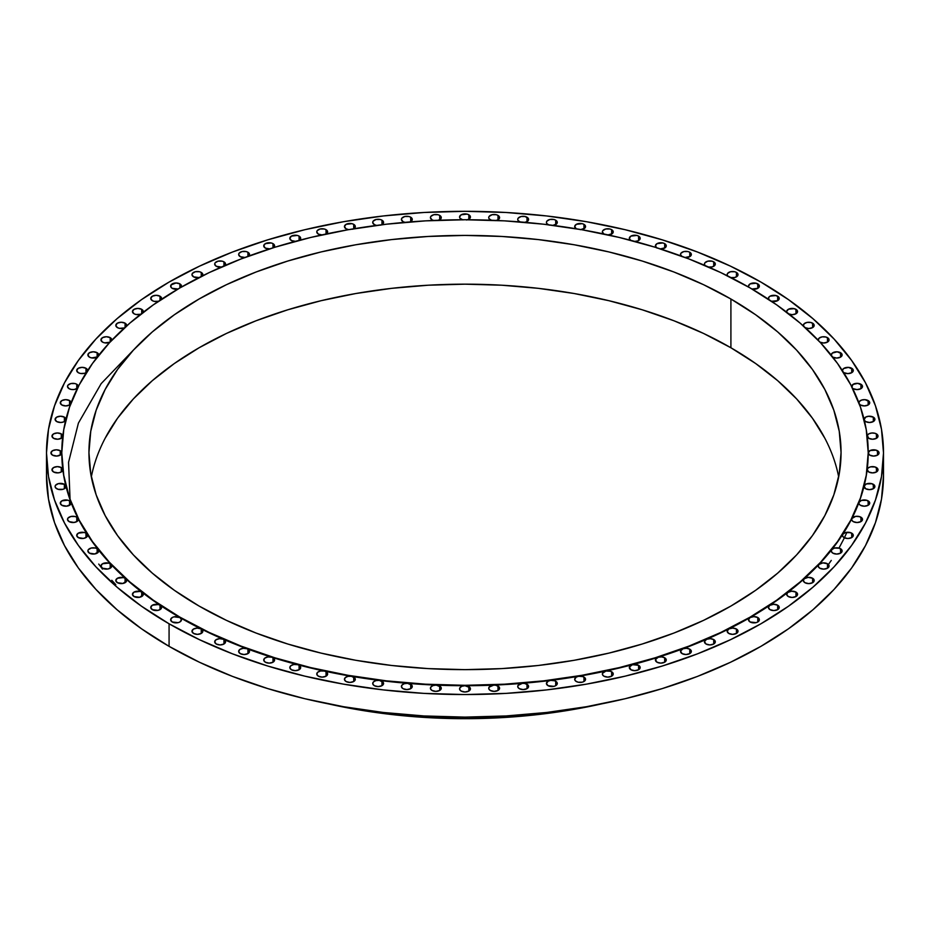 <?xml version="1.0" encoding="UTF-8"?>
<svg xmlns="http://www.w3.org/2000/svg" width="930" height="930" viewBox="0 0 930 930"><rect width="100%" height="100%" fill="white"/><g stroke="black" fill="none" stroke-linecap="round" stroke-linejoin="round"><path stroke-width="1.4" d="M161.297 299.483L161.157 297.182L160.018 296.217L160.018 300.262L160.018 296.217L156.182 295.298L152.334 296.217L150.753 298.437A5.429 3.139 180 0 1 154.101 295.542A5.429 3.139 180 0 1 160.018 296.217A5.429 3.139 180 0 1 161.611 298.437A5.429 3.139 180 0 1 161.367 299.367M152.334 300.657A5.429 3.139 180 0 1 150.753 298.437L152.334 300.657L154.194 301.355L158.53 301.262A5.429 3.139 180 0 1 152.334 300.657M143.081 312.434L142.813 310.248L141.709 309.33L141.709 313.422L141.709 309.33L137.873 308.411L134.036 309.33L132.444 311.55A5.429 3.139 180 0 1 135.803 308.655A5.429 3.139 180 0 1 141.709 309.33A5.429 3.139 180 0 1 143.301 311.55A5.429 3.139 180 0 1 143.139 312.317M134.036 313.77A5.429 3.139 180 0 1 132.444 311.55L134.036 313.77L135.978 314.491L140.651 314.247A5.429 3.139 180 0 1 134.036 313.77M126.527 326.105L125.073 323.163L125.073 327.337L125.073 323.163L121.237 322.245L117.401 323.163L115.808 325.384A5.429 3.139 180 0 1 119.156 322.489A5.429 3.139 180 0 1 125.073 323.163A5.429 3.139 180 0 1 126.666 325.384A5.429 3.139 180 0 1 126.561 326M117.401 327.604A5.429 3.139 180 0 1 115.808 325.384L117.401 327.604L119.435 328.337L124.434 327.918A5.429 3.139 180 0 1 117.401 327.604M111.693 340.426L110.193 337.648L110.193 341.949L110.193 337.648L106.357 336.73L102.521 337.648L100.928 339.869A5.429 3.139 180 0 1 104.276 336.974A5.429 3.139 180 0 1 110.193 337.648A5.429 3.139 180 0 1 111.786 339.869A5.429 3.139 180 0 1 111.728 340.334M102.521 342.089A5.429 3.139 180 0 1 100.928 339.869L102.521 342.089L104.637 342.845L109.938 342.217A5.429 3.139 180 0 1 102.521 342.089M98.685 355.318L97.139 352.714L97.139 357.143L97.139 352.714L93.302 351.796L89.454 352.714L87.873 354.923A5.429 3.139 180 0 1 91.221 352.028A5.429 3.139 180 0 1 97.139 352.714A5.429 3.139 180 0 1 98.731 354.923A5.429 3.139 180 0 1 98.696 355.248M97.255 357.074A5.429 3.139 180 0 1 89.454 357.143L89.454 357.143A5.429 3.139 180 0 1 87.873 354.923L89.454 357.143L91.675 357.922L97.557 356.876M87.548 370.71L85.978 368.268L85.978 372.698L85.978 368.268L82.131 367.35L78.294 368.268L76.702 370.489A5.429 3.139 180 0 1 80.061 367.594A5.429 3.139 180 0 1 85.978 368.268A5.429 3.139 180 0 1 87.559 370.489A5.429 3.139 180 0 1 87.559 370.663M86.444 372.395A5.429 3.139 180 0 1 78.294 372.698L78.294 372.698A5.429 3.139 180 0 1 76.702 370.489L78.294 372.698L80.608 373.488L84.56 373.29L86.595 372.279M76.76 384.253L76.76 388.682L76.76 384.253L75.005 383.567L70.843 383.567L67.902 385.264L67.495 386.462A5.429 3.139 180 0 1 70.843 383.567A5.429 3.139 180 0 1 76.76 384.253A5.429 3.139 180 0 1 78.353 386.462A5.429 3.139 180 0 1 78.353 386.52L76.76 384.253M69.087 388.682A5.429 3.139 180 0 1 67.495 386.462L69.087 388.682L71.482 389.484L74.261 389.507L77.562 388.089A5.429 3.139 180 0 1 69.087 388.682M70.61 404.132A5.429 3.139 180 0 1 61.868 405.003A5.429 3.139 180 0 1 60.276 402.783L61.868 405.003L65.809 405.922L69.68 404.922L71.133 402.667L69.552 400.563L69.552 405.003L69.552 400.563L65.705 399.644L61.868 400.563L60.276 402.783A5.429 3.139 180 0 1 63.635 399.888A5.429 3.139 180 0 1 69.552 400.563A5.429 3.139 180 0 1 71.133 402.725M65.658 420.372A5.429 3.139 180 0 1 56.695 421.569L56.695 421.569A5.429 3.139 180 0 1 55.102 419.36L56.695 421.569L60.776 422.487L63.589 421.953L65.902 419.802L64.368 417.14L64.368 421.569L64.368 417.14L60.531 416.222L56.695 417.14L55.102 419.36A5.429 3.139 180 0 1 58.451 416.466A5.429 3.139 180 0 1 64.368 417.14A5.429 3.139 180 0 1 65.949 419.209M62.729 436.74A5.429 3.139 180 0 1 58.974 439.1A5.429 3.139 180 0 1 53.568 438.321A5.429 3.139 180 0 1 51.987 436.1L53.568 438.321L57.8 439.227L61.752 437.984L62.822 436.321L61.252 433.88L61.252 438.321L61.252 433.88L57.416 432.973L53.568 433.88L51.987 436.1A5.429 3.139 180 0 1 55.335 433.206A5.429 3.139 180 0 1 61.252 433.88A5.429 3.139 180 0 1 62.833 435.903M61.799 452.736A403.202 232.791 0 0 0 61.799 452.933L60.206 450.713L60.206 455.154L60.206 450.713L56.37 449.795L52.533 450.713L50.941 452.933A5.429 3.139 180 0 1 54.289 450.039A5.429 3.139 180 0 1 60.206 450.713A5.429 3.139 180 0 1 61.799 452.933A403.202 232.791 0 0 0 62.822 469.534A403.202 232.791 0 0 0 65.902 486.065A403.202 232.791 0 0 0 71.017 502.409A403.202 232.791 0 0 0 78.132 518.51A403.202 232.791 0 0 0 87.222 534.285A403.202 232.791 0 0 0 98.231 549.63A403.202 232.791 0 0 0 111.123 564.498A403.202 232.791 0 0 0 125.806 578.786A403.202 232.791 0 0 0 142.22 592.433A403.202 232.791 0 0 0 160.286 605.372A403.202 232.791 0 0 0 179.897 617.532A403.202 232.791 0 0 0 200.961 628.854A5.429 3.139 180 0 1 201.24 629.017L201.24 633.446L202.833 631.226L201.24 629.017A5.429 3.139 0 0 0 200.961 628.854A403.202 232.791 0 0 0 223.374 639.282A5.429 3.139 180 0 1 223.956 639.584L223.956 644.013L225.548 641.793L223.956 639.584A5.429 3.139 0 0 0 223.374 639.282A403.202 232.791 0 0 0 247.008 648.768A5.429 3.139 180 0 1 247.915 649.187L247.915 653.616L249.507 651.395L247.915 649.187A5.429 3.139 0 0 0 247.008 648.768A403.202 232.791 0 0 0 271.769 657.243A5.429 3.139 180 0 1 273.002 657.777L273.002 662.207L274.594 659.998L273.002 657.777A5.429 3.139 0 0 0 271.769 657.243A403.202 232.791 0 0 0 297.507 664.683A5.429 3.139 180 0 1 299.088 665.322L299.088 669.751L300.681 667.531L299.088 665.322A5.429 3.139 0 0 0 297.507 664.683A403.202 232.791 0 0 0 324.093 671.042A5.429 3.139 180 0 1 326.035 671.762L326.035 676.191L327.627 673.983L326.035 671.762A5.429 3.139 0 0 0 324.093 671.042A403.202 232.791 0 0 0 351.401 676.284A5.429 3.139 180 0 1 353.714 677.075L353.714 681.516L355.307 679.295L354.888 678.098L351.401 676.284A403.202 232.791 0 0 0 379.289 680.4A5.429 3.139 180 0 1 381.974 681.248L381.974 685.677L383.16 684.666L383.16 682.26L379.289 680.4A403.202 232.791 0 0 0 407.619 683.352A5.429 3.139 180 0 1 410.688 684.236L410.688 688.665L411.862 687.654L411.862 685.247L407.619 683.352A403.202 232.791 0 0 0 436.24 685.119A5.429 3.139 180 0 1 439.692 686.038L439.692 690.467L440.867 689.456L440.867 687.049L436.24 685.119A403.202 232.791 0 0 0 465 685.724A5.429 3.139 180 0 1 468.836 686.631L468.836 691.071L470.429 688.851L470.01 687.654L465 685.724A403.202 232.791 0 0 0 493.76 685.119A5.429 3.139 180 0 1 497.992 686.038L497.992 690.467L499.584 688.246L499.166 687.049L496.05 685.317L493.76 685.119A403.202 232.791 0 0 0 522.381 683.352A5.429 3.139 180 0 1 526.996 684.236L526.996 688.665L528.17 687.654L528.17 685.247L524.869 683.48L522.381 683.352A403.202 232.791 0 0 0 550.711 680.4A5.429 3.139 180 0 1 555.698 681.248L555.698 685.677L557.291 683.457L556.872 682.26L554.629 680.76L550.711 680.4A403.202 232.791 0 0 0 578.6 676.284A5.429 3.139 180 0 1 583.959 677.075L583.959 681.516L585.144 680.493L585.144 678.098L582.808 676.575L578.6 676.284A403.202 232.791 0 0 0 605.907 671.042A5.429 3.139 180 0 1 611.638 671.762L611.638 676.191L613.23 673.983L612.812 672.774L610.406 671.228L605.907 671.042A403.202 232.791 0 0 0 632.493 664.683A5.429 3.139 180 0 1 638.585 665.322L638.585 669.751L640.177 667.531L638.585 665.322L632.493 664.683A403.202 232.791 0 0 0 658.231 657.243A5.429 3.139 180 0 1 664.671 657.777L664.671 662.207L666.264 659.998L664.671 657.777L661.614 656.894L658.231 657.243A403.202 232.791 0 0 0 682.992 648.768A5.429 3.139 180 0 1 689.758 649.187L689.758 653.616L691.35 651.395L689.758 649.187L686.503 648.28L682.992 648.768A403.202 232.791 0 0 0 706.626 639.282A5.429 3.139 180 0 1 713.717 639.584L713.717 644.013L715.31 641.793L713.717 639.584L710.264 638.666L706.626 639.282A403.202 232.791 0 0 0 729.039 628.854A5.429 3.139 180 0 1 736.432 629.017L736.432 633.446L738.025 631.226L736.432 629.017L732.794 628.099L729.039 628.854A403.202 232.791 0 0 0 750.103 617.532A5.429 3.139 180 0 1 757.787 617.532L757.787 621.972L759.368 619.752L757.787 617.532L753.939 616.613L750.103 617.532A403.202 232.791 0 0 0 769.715 605.372A5.429 3.139 180 0 1 777.666 605.209L777.666 609.638L779.247 607.43L777.666 605.209L773.632 604.291L769.715 605.372A403.202 232.791 0 0 0 787.78 592.433A5.429 3.139 180 0 1 795.964 592.096L795.964 596.525L797.556 594.317L795.964 592.096L791.732 591.189L787.78 592.433A403.202 232.791 0 0 0 804.194 578.786A5.429 3.139 180 0 1 812.599 578.262L812.599 582.692L814.192 580.483L812.599 578.262L808.182 577.367L804.194 578.786A403.202 232.791 0 0 0 818.877 564.498A5.429 3.139 180 0 1 827.479 563.778L827.479 568.218L829.072 565.998L827.479 563.778L822.876 562.894L818.877 564.498A403.202 232.791 0 0 0 831.769 549.63A5.429 3.139 180 0 1 840.546 548.723L840.546 553.152L842.127 550.932L839.511 548.258L834.489 548.072L831.769 549.63A403.202 232.791 0 0 0 842.778 534.285A5.429 3.139 180 0 1 851.706 533.157L851.706 537.598L853.298 535.378L850.636 532.681L845.44 532.576L842.778 534.285A403.202 232.791 0 0 0 851.868 518.51A5.429 3.139 180 0 1 860.913 517.185L860.913 521.614L862.505 519.393L859.808 516.685L855.74 516.359L851.868 518.51A403.202 232.791 0 0 0 858.983 502.409A5.429 3.139 180 0 1 862.761 500.073A5.429 3.139 180 0 1 868.132 500.863L868.132 505.292L869.724 503.084L866.981 500.352L861.436 500.41L858.983 502.409A403.202 232.791 0 0 0 864.098 486.065A5.429 3.139 180 0 1 867.76 483.53A5.429 3.139 180 0 1 873.305 484.286L873.305 488.727L874.898 486.506L872.119 483.774L866.411 483.914L864.098 486.065A403.202 232.791 0 0 0 867.179 469.534A5.429 3.139 180 0 1 870.689 466.825A5.429 3.139 180 0 1 876.432 467.546L876.432 471.975L878.013 469.766L875.188 467.011L870.689 466.825L868.248 467.883L867.179 469.534A403.202 232.791 0 0 0 868.202 452.933A5.429 3.139 180 0 1 871.55 450.039A5.429 3.139 180 0 1 877.467 450.713L877.467 455.154L879.059 452.933L876.188 450.167L870.189 450.504L868.202 452.933A403.202 232.791 0 0 0 868.202 452.736M181.071 287.312L181.49 286.115L179.897 283.894L176.061 282.976L171.039 284.917L171.039 287.312L172.213 288.323A5.429 3.139 180 0 1 170.632 286.115A5.429 3.139 180 0 1 173.98 283.22A5.429 3.139 180 0 1 179.897 283.894L179.897 287.928L209.215 272.583L240.998 258.97L274.931 247.229L310.701 237.464L347.959 229.768L386.334 224.211L425.475 220.863L465 219.747L504.525 220.863L543.666 224.211L582.041 229.768L619.299 237.464L655.069 247.229L689.002 258.97L720.785 272.583L750.103 287.928A403.202 232.791 180 0 1 868.202 452.526A403.202 232.791 180 0 1 619.299 667.601A403.202 232.791 180 0 1 179.897 617.136L153.322 600.21L129.747 581.855L109.403 562.266L92.489 541.609L79.166 520.102L69.541 497.945L63.74 475.346L61.799 452.933A5.429 3.139 180 0 1 58.451 455.828A5.429 3.139 180 0 1 52.533 455.154A5.429 3.139 180 0 1 50.941 452.933L52.533 455.154L56.904 456.049L60.88 454.677L61.799 452.933A403.202 232.791 0 0 0 62.822 469.534L61.252 467.546L61.252 471.975L61.252 467.546L57.416 466.627L53.568 467.546L51.987 469.766A5.429 3.139 180 0 1 55.335 466.872A5.429 3.139 180 0 1 61.252 467.546A5.429 3.139 180 0 1 62.822 469.534A403.202 232.791 0 0 0 65.902 486.065L64.368 484.286L64.368 488.727L65.902 486.065A403.202 232.791 0 0 0 71.017 502.409L70.959 503.886M53.568 471.975A5.429 3.139 180 0 1 51.987 469.766L53.568 471.975L58.09 472.87L61.043 472.091L62.822 469.534A5.429 3.139 180 0 1 62.845 469.766A5.429 3.139 180 0 1 59.485 472.661A5.429 3.139 180 0 1 53.568 471.975L53.568 471.975M56.695 488.727A5.429 3.139 180 0 1 55.102 486.506A5.429 3.139 180 0 1 58.451 483.612A5.429 3.139 180 0 1 64.368 484.286L58.451 483.612L55.509 485.309L55.102 486.506L55.509 487.704L58.055 489.296L62.961 489.308L64.333 488.738L64.368 484.286A5.429 3.139 180 0 1 65.902 486.065A5.429 3.139 180 0 1 65.96 486.506A5.429 3.139 180 0 1 62.612 489.401A5.429 3.139 180 0 1 56.695 488.727M70.471 501.584L69.552 500.863L69.552 505.292L69.552 500.863L67.785 500.189L61.868 500.863L60.276 503.084A5.429 3.139 180 0 1 63.635 500.189A5.429 3.139 180 0 1 69.552 500.863A5.429 3.139 180 0 1 71.017 502.409A403.202 232.791 0 0 0 78.132 518.51L76.76 517.185L76.76 521.614L76.76 517.185L75.005 516.499L70.843 516.499L67.902 518.196L67.495 519.393A5.429 3.139 180 0 1 70.843 516.499A5.429 3.139 180 0 1 76.76 517.185A5.429 3.139 180 0 1 78.132 518.51A403.202 232.791 0 0 0 87.222 534.285A5.429 3.139 0 0 0 85.978 533.157L85.978 537.598L85.978 533.157L84.212 532.483L78.294 533.157L76.702 535.378A5.429 3.139 180 0 1 80.061 532.483A5.429 3.139 180 0 1 85.978 533.157A5.429 3.139 180 0 1 87.222 534.285A403.202 232.791 0 0 0 98.231 549.63A5.429 3.139 0 0 0 97.139 548.723L97.139 553.152L97.139 548.723L95.372 548.037L91.221 548.037L88.28 549.735L87.873 550.932A5.429 3.139 180 0 1 91.221 548.037A5.429 3.139 180 0 1 97.139 548.723A5.429 3.139 180 0 1 98.231 549.63A403.202 232.791 0 0 0 111.123 564.498A5.429 3.139 0 0 0 110.193 563.778L110.193 568.218L110.193 563.778L108.426 563.103L102.521 563.778L100.928 565.998A5.429 3.139 180 0 1 104.276 563.103A5.429 3.139 180 0 1 110.193 563.778A5.429 3.139 180 0 1 111.123 564.498A403.202 232.791 0 0 0 125.806 578.786A5.429 3.139 0 0 0 125.073 578.262L125.073 582.692L125.073 578.262L123.318 577.588L117.401 578.262L115.808 580.483A5.429 3.139 180 0 1 119.156 577.588A5.429 3.139 180 0 1 125.073 578.262A5.429 3.139 180 0 1 125.806 578.786A403.202 232.791 0 0 0 142.22 592.433A5.429 3.139 0 0 0 141.709 592.096L141.709 596.525L141.709 592.096L139.953 591.422L134.036 592.096L132.444 594.317A5.429 3.139 180 0 1 135.803 591.422A5.429 3.139 180 0 1 141.709 592.096A5.429 3.139 180 0 1 142.22 592.433A403.202 232.791 0 0 0 160.286 605.372A5.429 3.139 0 0 0 160.018 605.209L160.018 609.638L160.018 605.209L158.251 604.535L152.334 605.209L150.753 607.43A5.429 3.139 180 0 1 154.101 604.535A5.429 3.139 180 0 1 160.018 605.209A5.429 3.139 180 0 1 160.286 605.372A403.202 232.791 0 0 0 179.897 617.532L173.98 616.857L172.213 617.532L170.632 619.752A5.429 3.139 180 0 1 173.98 616.857A5.429 3.139 180 0 1 179.897 617.532A403.202 232.791 0 0 0 200.961 628.854L197.114 628.099L193.428 629.099L191.975 631.284L193.568 633.446A5.429 3.139 180 0 1 191.975 631.226A5.429 3.139 180 0 1 195.149 628.378A5.429 3.139 180 0 1 200.961 628.854A403.202 232.791 0 0 0 223.374 639.282L219.538 638.678L216.016 639.747L214.691 641.909L216.283 644.013A5.429 3.139 180 0 1 214.691 641.793A5.429 3.139 180 0 1 217.69 638.991A5.429 3.139 180 0 1 223.374 639.282A403.202 232.791 0 0 0 247.008 648.768L243.207 648.303L239.847 649.431L238.661 651.57L240.242 653.616A5.429 3.139 180 0 1 238.65 651.395A5.429 3.139 180 0 1 241.475 648.652A5.429 3.139 180 0 1 247.008 648.768A403.202 232.791 0 0 0 271.769 657.243L268.014 656.929L264.818 658.115L263.748 660.219L265.329 662.207A5.429 3.139 180 0 1 263.736 659.998A5.429 3.139 180 0 1 271.769 657.243A403.202 232.791 0 0 0 297.507 664.683L293.81 664.508L290.788 665.74L289.846 667.81L291.416 669.751A5.429 3.139 180 0 1 289.823 667.531A5.429 3.139 180 0 1 297.507 664.683A403.202 232.791 0 0 0 324.093 671.042L320.49 671.007L317.63 672.285L316.805 674.308L318.362 676.191A5.429 3.139 180 0 1 316.77 673.983A5.429 3.139 180 0 1 324.093 671.042A403.202 232.791 0 0 0 351.401 676.284L347.89 676.377L345.204 677.691L344.484 679.691L346.041 681.516A5.429 3.139 180 0 1 344.449 679.295A5.429 3.139 180 0 1 351.401 676.284A403.202 232.791 0 0 0 379.289 680.4L375.883 680.609L373.372 681.957L372.767 683.91L374.302 685.677A5.429 3.139 180 0 1 372.709 683.457A5.429 3.139 180 0 1 379.289 680.4A403.202 232.791 0 0 0 407.619 683.352L404.329 683.678L401.993 685.05L401.493 686.956L403.004 688.665A5.429 3.139 180 0 1 401.423 686.456A5.429 3.139 180 0 1 407.619 683.352A403.202 232.791 0 0 0 436.24 685.119L433.078 685.561L430.916 686.944L430.509 688.805L432.008 690.467A5.429 3.139 180 0 1 430.416 688.246A5.429 3.139 180 0 1 436.24 685.119A403.202 232.791 0 0 0 465 685.724L461.989 686.247L459.99 687.654L459.676 689.467L461.164 691.071A5.429 3.139 180 0 1 459.571 688.851A5.429 3.139 180 0 1 465 685.724A403.202 232.791 0 0 0 493.76 685.119L489.064 687.154L488.843 688.921L490.308 690.467A5.429 3.139 180 0 1 488.727 688.246A5.429 3.139 180 0 1 493.76 685.119A403.202 232.791 0 0 0 522.381 683.352L517.998 685.457L517.871 687.177L519.312 688.665A5.429 3.139 180 0 1 517.731 686.456A5.429 3.139 180 0 1 522.381 683.352A403.202 232.791 0 0 0 550.711 680.4L548.165 681.167L546.433 683.411A5.429 3.139 180 0 1 550.711 680.4A403.202 232.791 0 0 0 578.6 676.284L576.216 677.121L574.694 679.319A5.429 3.139 180 0 1 578.6 676.284A403.202 232.791 0 0 0 605.907 671.042L602.5 673.308L602.594 674.866L603.965 676.191A5.429 3.139 180 0 1 602.373 673.983A5.429 3.139 180 0 1 605.907 671.042A403.202 232.791 0 0 0 632.493 664.683L629.412 666.973L630.912 669.751A5.429 3.139 180 0 1 629.319 667.531A5.429 3.139 180 0 1 632.493 664.683A403.202 232.791 0 0 0 658.231 657.243L655.464 659.544L656.999 662.207A5.429 3.139 180 0 1 655.406 659.998A5.429 3.139 180 0 1 658.231 657.243A403.202 232.791 0 0 0 682.992 648.768L680.528 651.07L682.085 653.616A5.429 3.139 180 0 1 680.493 651.395A5.429 3.139 180 0 1 682.992 648.768A403.202 232.791 0 0 0 706.626 639.282L704.463 641.572L706.044 644.013A5.429 3.139 180 0 1 704.452 641.793A5.429 3.139 180 0 1 706.626 639.282A403.202 232.791 0 0 0 729.039 628.854L727.167 631.121L728.76 633.446A5.429 3.139 180 0 1 727.167 631.226A5.429 3.139 180 0 1 729.039 628.854A403.202 232.791 0 0 0 750.103 617.532L748.511 619.752A5.429 3.139 180 0 1 750.103 617.532A403.202 232.791 0 0 0 769.715 605.372L768.401 607.534L769.982 609.638A5.429 3.139 180 0 1 768.389 607.43A5.429 3.139 180 0 1 769.715 605.372A403.202 232.791 0 0 0 787.78 592.433L786.71 594.537L788.291 596.525A5.429 3.139 180 0 1 786.699 594.317A5.429 3.139 180 0 1 787.78 592.433A403.202 232.791 0 0 0 804.194 578.786L803.369 580.82L804.927 582.692A5.429 3.139 180 0 1 803.334 580.483A5.429 3.139 180 0 1 804.194 578.786A403.202 232.791 0 0 0 818.877 564.498L818.272 566.44L819.807 568.218A5.429 3.139 180 0 1 818.214 565.998A5.429 3.139 180 0 1 818.877 564.498A403.202 232.791 0 0 0 831.769 549.63L831.362 551.49L832.862 553.152A5.429 3.139 180 0 1 831.269 550.932A5.429 3.139 180 0 1 831.769 549.63A403.202 232.791 0 0 0 842.778 534.285L842.557 536.04L844.022 537.598A5.429 3.139 180 0 1 842.441 535.378A5.429 3.139 180 0 1 842.778 534.285A403.202 232.791 0 0 0 851.868 518.51L851.822 520.172L853.24 521.614A5.429 3.139 180 0 1 851.648 519.393A5.429 3.139 180 0 1 851.868 518.51A403.202 232.791 0 0 0 858.983 502.409L859.088 503.967L860.448 505.292A5.429 3.139 180 0 1 858.867 503.084A5.429 3.139 180 0 1 858.983 502.409A403.202 232.791 0 0 0 864.098 486.065L865.632 488.727A5.429 3.139 180 0 1 864.04 486.506A5.429 3.139 180 0 1 864.098 486.065A403.202 232.791 0 0 0 867.179 469.534L868.748 471.975A5.429 3.139 180 0 1 867.155 469.766A5.429 3.139 180 0 1 867.179 469.534A403.202 232.791 0 0 0 868.202 452.933L869.794 455.154A5.429 3.139 180 0 1 868.202 452.933L866.26 475.346L860.459 497.945L850.834 520.102L837.512 541.609L820.597 562.266L800.253 581.855L776.678 600.21L750.103 617.136L720.785 632.47L689.002 646.083L655.069 657.824L619.299 667.601L582.041 675.296L543.666 680.841L504.525 684.189L465 685.317L425.475 684.189L386.334 680.841L347.959 675.296L310.701 667.601L274.931 657.824L240.998 646.083L209.215 632.47L179.897 617.136A403.202 232.791 180 0 1 61.799 452.526L63.74 429.707L69.541 407.119L79.166 384.95L92.489 363.444L109.403 342.798L129.747 323.198L153.322 304.854L179.897 287.928L179.897 283.894A5.429 3.139 180 0 1 181.49 286.115A5.429 3.139 180 0 1 181.141 287.207M61.868 505.292A5.429 3.139 180 0 1 60.276 503.084L61.868 505.292L66.669 506.164L70.645 504.386L71.017 502.409A5.429 3.139 180 0 1 71.133 503.084A5.429 3.139 180 0 1 67.785 505.978A5.429 3.139 180 0 1 61.868 505.292M69.087 521.614A5.429 3.139 180 0 1 67.495 519.393L69.087 521.614L74.028 522.462L77.062 521.428L78.132 518.51A5.429 3.139 180 0 1 78.353 519.393A5.429 3.139 180 0 1 75.005 522.3A5.429 3.139 180 0 1 69.087 521.614M78.294 537.598A5.429 3.139 180 0 1 76.702 535.378L78.294 537.598L83.386 538.424L86.42 537.296L87.559 535.32L87.222 534.285A5.429 3.139 180 0 1 87.559 535.378A5.429 3.139 180 0 1 84.212 538.272A5.429 3.139 180 0 1 78.294 537.598M89.454 553.152A5.429 3.139 180 0 1 87.873 550.932L89.454 553.152L94.686 553.966L98.534 551.769L98.231 549.63A5.429 3.139 180 0 1 98.731 550.932A5.429 3.139 180 0 1 95.372 553.838A5.429 3.139 180 0 1 89.454 553.152M102.521 568.218A5.429 3.139 180 0 1 100.928 565.998L102.521 568.218L107.88 569.009L110.926 567.695L111.728 565.556L111.123 564.498A5.429 3.139 180 0 1 111.786 565.998A5.429 3.139 180 0 1 108.426 568.893A5.429 3.139 180 0 1 102.521 568.218L102.521 568.218M117.401 582.692A5.429 3.139 180 0 1 115.808 580.483L117.401 582.692L122.911 583.459L126.596 580.983L125.806 578.786A5.429 3.139 180 0 1 126.666 580.483A5.429 3.139 180 0 1 123.318 583.377A5.429 3.139 180 0 1 117.401 582.692M134.036 596.525A5.429 3.139 180 0 1 132.444 594.317L134.036 596.525L139.686 597.269L143.278 594.654L142.22 592.433A5.429 3.139 180 0 1 143.301 594.317A5.429 3.139 180 0 1 139.953 597.211A5.429 3.139 180 0 1 134.036 596.525L134.036 596.525M152.334 609.638A5.429 3.139 180 0 1 150.753 607.43L152.334 609.638L158.123 610.359L161.099 608.755L161.599 607.592L160.286 605.372A5.429 3.139 180 0 1 161.611 607.43A5.429 3.139 180 0 1 158.251 610.324A5.429 3.139 180 0 1 152.334 609.638L152.334 609.638M172.213 621.972A5.429 3.139 180 0 1 170.632 619.752L172.213 621.972L178.13 622.647L179.897 621.972L181.49 619.752L179.897 617.532A5.429 3.139 180 0 1 181.49 619.752A5.429 3.139 180 0 1 178.13 622.647A5.429 3.139 180 0 1 172.213 621.972L172.213 621.972M193.568 633.446L197.404 634.365L201.24 633.446L201.24 629.017A5.429 3.139 180 0 1 202.833 631.226A5.429 3.139 180 0 1 199.485 634.121A5.429 3.139 180 0 1 193.568 633.446L193.568 633.446M216.283 644.013L220.119 644.932L223.956 644.013L223.956 639.584A5.429 3.139 180 0 1 225.548 641.793A5.429 3.139 180 0 1 222.2 644.688A5.429 3.139 180 0 1 216.283 644.013L216.283 644.013M265.329 662.207L269.165 663.125L273.002 662.207L273.002 657.777A5.429 3.139 180 0 1 274.594 659.998A5.429 3.139 180 0 1 271.246 662.892A5.429 3.139 180 0 1 265.329 662.207L265.329 662.207M432.008 690.467L435.845 691.385L439.692 690.467L439.692 686.038A5.429 3.139 180 0 1 441.273 688.246A5.429 3.139 180 0 1 437.925 691.141A5.429 3.139 180 0 1 432.008 690.467L432.008 690.467M519.312 688.665L523.16 689.583L526.996 688.665L526.996 684.236A5.429 3.139 180 0 1 528.577 686.456A5.429 3.139 180 0 1 525.229 689.351A5.429 3.139 180 0 1 519.312 688.665L519.312 688.665M548.026 685.677A5.429 3.139 180 0 1 546.433 683.457L548.026 685.677L553.943 686.352L555.698 685.677L555.698 681.248A5.429 3.139 180 0 1 557.291 683.457A5.429 3.139 180 0 1 553.943 686.352A5.429 3.139 180 0 1 548.026 685.677M576.286 681.516A5.429 3.139 180 0 1 574.694 679.295L575.426 680.876L578.042 682.19L582.203 682.19L583.959 681.516L583.959 677.075A5.429 3.139 180 0 1 585.551 679.295A5.429 3.139 180 0 1 582.203 682.19A5.429 3.139 180 0 1 576.286 681.516M603.965 676.191L607.802 677.11L611.638 676.191L611.638 671.762A5.429 3.139 180 0 1 613.23 673.983A5.429 3.139 180 0 1 609.882 676.877A5.429 3.139 180 0 1 603.965 676.191L603.965 676.191M630.912 669.751L634.748 670.669L638.585 669.751L638.585 665.322A5.429 3.139 180 0 1 640.177 667.531A5.429 3.139 180 0 1 636.829 670.425A5.429 3.139 180 0 1 630.912 669.751L630.912 669.751M750.103 621.972A5.429 3.139 180 0 1 748.511 619.752L750.103 621.972L756.02 622.647L757.787 621.972L757.787 617.532A5.429 3.139 180 0 1 759.368 619.752A5.429 3.139 180 0 1 756.02 622.647A5.429 3.139 180 0 1 750.103 621.972L750.103 621.972M832.862 553.152L836.698 554.071L840.546 553.152L840.546 548.723A5.429 3.139 180 0 1 842.127 550.932A5.429 3.139 180 0 1 838.779 553.838A5.429 3.139 180 0 1 832.862 553.152L832.862 553.152M853.24 521.614L857.076 522.532L860.913 521.614L860.913 517.185A5.429 3.139 180 0 1 862.505 519.393A5.429 3.139 180 0 1 859.157 522.3A5.429 3.139 180 0 1 853.24 521.614L853.24 521.614M865.632 488.727L869.469 489.645L873.305 488.727L873.305 484.286A5.429 3.139 180 0 1 874.898 486.506A5.429 3.139 180 0 1 871.55 489.401A5.429 3.139 180 0 1 865.632 488.727L865.632 488.727M867.167 435.903A5.429 3.139 180 0 1 870.678 433.171A5.429 3.139 180 0 1 876.432 433.88L876.432 438.321L877.606 437.298L877.606 434.903L875.107 433.322L871.91 432.996L868.957 433.775L867.306 435.38L868.748 438.321A5.429 3.139 180 0 1 867.272 436.74M868.748 438.321L872.584 439.239L876.432 438.321L876.432 433.88A5.429 3.139 180 0 1 878.013 436.1A5.429 3.139 180 0 1 874.665 438.995A5.429 3.139 180 0 1 868.748 438.321L868.748 438.321M864.051 419.209A5.429 3.139 180 0 1 867.516 416.431A5.429 3.139 180 0 1 873.305 417.14L873.305 421.569L874.898 419.36L873.305 417.14L868.655 416.256L865.667 417.117L864.098 419.802L865.632 421.569A5.429 3.139 180 0 1 864.342 420.372M858.867 402.725A5.429 3.139 180 0 1 862.261 399.877A5.429 3.139 180 0 1 868.132 400.563L868.132 405.003L869.724 402.783L869.306 401.586L865.063 399.679L861.692 400.028L859.355 401.481L858.983 403.446L860.448 405.003A5.429 3.139 180 0 1 859.39 404.132M851.648 386.52A5.429 3.139 180 0 1 851.648 386.462A5.429 3.139 180 0 1 854.996 383.567A5.429 3.139 180 0 1 860.913 384.253L860.913 388.682L862.098 387.671L862.098 385.264L857.751 383.358L852.938 384.439L851.868 387.345M852.403 388.066L853.24 388.682A5.429 3.139 180 0 1 852.45 388.112M842.441 370.663A5.429 3.139 180 0 1 842.441 370.489A5.429 3.139 180 0 1 845.788 367.594A5.429 3.139 180 0 1 851.706 368.268L851.706 372.698L853.298 370.489L852.88 369.291L848.451 367.373L843.58 368.559L842.441 370.547L842.778 371.582M844.022 372.698A5.429 3.139 180 0 1 843.557 372.395A5.429 3.139 0 0 0 844.022 372.698L847.869 373.616L851.706 372.698L851.706 368.268A5.429 3.139 180 0 1 853.298 370.489A5.429 3.139 180 0 1 849.939 373.383A5.429 3.139 180 0 1 844.022 372.698M831.304 355.248A5.429 3.139 180 0 1 831.269 354.923A5.429 3.139 180 0 1 834.629 352.028A5.429 3.139 180 0 1 840.546 352.714L840.546 357.143L841.72 356.132L841.72 353.726L837.186 351.807L832.269 353.121L831.292 355.179L831.769 356.225M832.862 357.143A5.429 3.139 180 0 1 832.745 357.074A5.429 3.139 0 0 0 832.862 357.143L836.698 358.062L840.546 357.143L840.546 352.714A5.429 3.139 180 0 1 842.127 354.923A5.429 3.139 180 0 1 838.779 357.818A5.429 3.139 180 0 1 832.862 357.143M819.807 342.089L823.643 343.007L827.479 342.089L827.479 337.648L827.479 342.089L828.665 341.066L828.665 338.671L825.898 337.02L822.12 336.858L819.074 338.171L818.272 340.31A5.429 3.139 180 0 1 818.214 339.869A5.429 3.139 180 0 1 821.574 336.974A5.429 3.139 180 0 1 827.479 337.648A5.429 3.139 180 0 1 829.072 339.869A5.429 3.139 180 0 1 825.875 342.728A5.429 3.139 180 0 1 820.062 342.217M804.927 327.604L808.763 328.523L812.599 327.604L812.599 323.163L812.599 327.604L814.192 325.384L813.773 324.186L810.972 322.524L807.089 322.396L804.066 323.814L803.45 326.023A5.429 3.139 180 0 1 803.334 325.384A5.429 3.139 180 0 1 806.682 322.489A5.429 3.139 180 0 1 812.599 323.163A5.429 3.139 180 0 1 814.192 325.384A5.429 3.139 180 0 1 811.227 328.174A5.429 3.139 180 0 1 805.566 327.918M786.861 312.317A5.429 3.139 180 0 1 786.699 311.55A5.429 3.139 180 0 1 790.047 308.655A5.429 3.139 180 0 1 795.964 309.33L795.964 313.77L797.556 311.55L797.138 310.353L794.29 308.679L788.57 309.178L786.722 311.213L786.885 312.375M202.298 275.989L202.461 273.49L201.24 272.42L201.24 276.454L201.24 272.42L199.485 271.734L195.323 271.734L192.394 273.432L191.975 274.641A5.429 3.139 180 0 1 195.323 271.734A5.429 3.139 180 0 1 201.24 272.42A5.429 3.139 180 0 1 202.833 274.641A5.429 3.139 180 0 1 202.38 275.896M198.869 277.651A5.429 3.139 180 0 1 193.568 276.849A5.429 3.139 180 0 1 191.975 274.641L193.568 276.849L199.206 277.593M224.886 265.573L225.2 262.969L223.956 261.853L223.956 265.922L223.956 261.853L222.2 261.167L218.039 261.167L215.097 262.865L214.691 264.074A5.429 3.139 180 0 1 218.039 261.167A5.429 3.139 180 0 1 223.956 261.853A5.429 3.139 180 0 1 225.548 264.074A5.429 3.139 180 0 1 224.955 265.492M221.131 267.143A5.429 3.139 180 0 1 216.283 266.282A5.429 3.139 180 0 1 214.691 264.074L216.283 266.282L221.642 267.073M248.694 256.11L249.194 253.425L247.915 252.251L247.915 256.366L247.915 252.251L246.159 251.565L241.998 251.565L239.068 253.262L238.65 254.46A5.429 3.139 180 0 1 241.998 251.565A5.429 3.139 180 0 1 247.915 252.251A5.429 3.139 180 0 1 249.507 254.46A5.429 3.139 180 0 1 248.752 256.052M244.648 257.575A5.429 3.139 180 0 1 240.242 256.68A5.429 3.139 180 0 1 238.65 254.46L240.242 256.68L245.322 257.517M273.629 247.659L274.315 244.881L273.002 243.648L273.002 247.833L273.002 243.648L271.246 242.974L265.329 243.648L263.736 245.869A5.429 3.139 180 0 1 267.084 242.974A5.429 3.139 180 0 1 273.002 243.648A5.429 3.139 180 0 1 274.594 245.869A5.429 3.139 180 0 1 273.664 247.624M269.293 249.007A5.429 3.139 180 0 1 265.329 248.089A5.429 3.139 180 0 1 263.736 245.869L265.329 248.089L270.13 248.949M299.541 240.254L300.588 238.894L300.425 237.394L299.088 236.115L299.088 240.37L299.088 236.115L297.321 235.441L291.416 236.115L289.823 238.336A5.429 3.139 180 0 1 293.171 235.441A5.429 3.139 180 0 1 299.088 236.115A5.429 3.139 180 0 1 300.681 238.336A5.429 3.139 180 0 1 299.553 240.242M294.938 241.463A5.429 3.139 180 0 1 291.416 240.544L291.416 240.544A5.429 3.139 180 0 1 289.823 238.336L291.416 240.544L295.926 241.44M325.291 234.465L327.627 231.779L326.035 229.675L326.035 234.011L326.035 229.675L324.279 228.989L320.118 228.989L317.188 230.687L316.77 231.884A5.429 3.139 180 0 1 320.118 228.989A5.429 3.139 180 0 1 326.035 229.675A5.429 3.139 180 0 1 327.627 231.884A5.429 3.139 180 0 1 326.279 233.953M321.466 234.988A5.429 3.139 180 0 1 318.362 234.104A5.429 3.139 180 0 1 316.77 231.884L318.362 234.104L322.582 235.011M352.691 229.245L354.621 228.094L355.307 226.536L353.714 224.351L353.714 228.78L353.714 224.351L351.959 223.677L346.041 224.351L344.449 226.571A5.429 3.139 180 0 1 347.797 223.677A5.429 3.139 180 0 1 353.714 224.351A5.429 3.139 180 0 1 355.307 226.571A5.429 3.139 180 0 1 353.714 228.792M346.041 228.78A5.429 3.139 180 0 1 344.449 226.571L346.041 228.78L348.727 229.629A5.429 3.139 180 0 1 346.041 228.78L346.041 228.78M380.661 225.176L382.753 224.049L383.567 222.456L381.974 220.189L381.974 224.618L381.974 220.189L380.219 219.503L376.057 219.503L373.128 221.201L372.709 222.398A5.429 3.139 180 0 1 376.057 219.503A5.429 3.139 180 0 1 381.974 220.189A5.429 3.139 180 0 1 383.567 222.398A5.429 3.139 180 0 1 381.707 224.769M374.302 224.618A5.429 3.139 180 0 1 372.709 222.398L374.302 224.618L376.615 225.409A5.429 3.139 180 0 1 374.302 224.618M409.061 222.27L411.327 221.177L412.269 219.55L410.688 217.202L410.688 221.631L410.688 217.202L408.921 216.516L404.771 216.516L401.83 218.213L401.423 219.41A5.429 3.139 180 0 1 404.771 216.516A5.429 3.139 180 0 1 410.688 217.202A5.429 3.139 180 0 1 412.269 219.41A5.429 3.139 180 0 1 410.13 221.91M404.91 222.34A5.429 3.139 180 0 1 403.004 221.631L403.004 221.631A5.429 3.139 180 0 1 401.423 219.41L403.004 221.631L405.131 222.386M437.751 220.55L440.936 218.713L441.157 216.946L439.692 215.4L439.692 219.829L439.692 215.4L437.925 214.714L433.775 214.714L430.834 216.411L430.416 217.608A5.429 3.139 180 0 1 433.775 214.714A5.429 3.139 180 0 1 439.692 215.4A5.429 3.139 180 0 1 441.273 217.608A5.429 3.139 180 0 1 438.821 220.236M433.554 220.457A5.429 3.139 180 0 1 432.008 219.829A5.429 3.139 180 0 1 430.416 217.608L432.008 219.829L433.95 220.55M466.581 220.015L469.197 219.003L470.406 217.318L468.836 214.795L468.836 219.224L468.836 214.795L467.081 214.121L461.164 214.795L459.571 217.016A5.429 3.139 180 0 1 462.919 214.121A5.429 3.139 180 0 1 468.836 214.795A5.429 3.139 180 0 1 470.429 217.016A5.429 3.139 180 0 1 467.651 219.747M462.35 219.747A5.429 3.139 180 0 1 461.164 219.224A5.429 3.139 180 0 1 459.571 217.016L459.99 218.213L462.919 219.91M495.399 220.666L498.189 219.713L499.538 218.004L497.992 215.4L497.992 219.829L497.992 215.4L496.225 214.714L492.075 214.714L489.134 216.411L488.727 217.608A5.429 3.139 180 0 1 492.075 214.714A5.429 3.139 180 0 1 497.992 215.4A5.429 3.139 180 0 1 499.584 217.608A5.429 3.139 180 0 1 496.446 220.457M491.18 220.236A5.429 3.139 180 0 1 490.308 219.829L490.308 219.829A5.429 3.139 180 0 1 488.727 217.608L489.134 218.817L491.9 220.468M524.067 222.503L527.031 221.607L526.996 217.202L526.996 221.631L528.507 218.91L525.229 216.516L521.079 216.516L518.138 218.213L517.731 219.41A5.429 3.139 180 0 1 521.079 216.516A5.429 3.139 180 0 1 526.996 217.202A5.429 3.139 180 0 1 528.577 219.41A5.429 3.139 180 0 1 525.09 222.34M519.87 221.91A5.429 3.139 180 0 1 519.312 221.631A5.429 3.139 180 0 1 517.731 219.41L518.138 220.608L520.719 222.212M552.443 225.525L556.628 223.909L557.233 221.956L555.698 220.189L555.698 224.618L555.698 220.189L553.943 219.503L549.781 219.503L546.84 221.201L546.433 222.398A5.429 3.139 180 0 1 549.781 219.503A5.429 3.139 180 0 1 555.698 220.189A5.429 3.139 180 0 1 557.291 222.398A5.429 3.139 180 0 1 553.408 225.409M548.293 224.769A5.429 3.139 180 0 1 548.026 224.618A5.429 3.139 180 0 1 546.433 222.398L546.84 223.607L549.258 225.153M580.367 229.698L584.796 228.164L585.516 226.176L583.959 224.351L583.959 228.78L583.959 224.351L582.203 223.677L576.286 224.351L574.694 226.571A5.429 3.139 180 0 1 578.042 223.677A5.429 3.139 180 0 1 583.959 224.351A5.429 3.139 180 0 1 585.551 226.571A5.429 3.139 180 0 1 581.273 229.629M576.286 228.78A5.429 3.139 180 0 1 574.694 226.571L576.286 228.792A5.429 3.139 180 0 1 576.286 228.78M607.709 235.023L612.37 233.581L613.196 231.547L611.638 229.675L611.638 234.104L611.638 229.675L609.882 228.989L605.721 228.989L602.791 230.687L602.373 231.884A5.429 3.139 180 0 1 605.721 228.989A5.429 3.139 180 0 1 611.638 229.675A5.429 3.139 180 0 1 613.23 231.884A5.429 3.139 180 0 1 608.534 234.988M603.721 233.953A5.429 3.139 180 0 1 602.373 231.884L603.965 234.104M634.318 241.451L637.887 240.893L640.003 239.138L639.666 236.999L638.585 236.115L638.585 240.544L638.585 236.115L636.829 235.441L630.912 236.115L629.319 238.336A5.429 3.139 180 0 1 632.679 235.441A5.429 3.139 180 0 1 638.585 236.115A5.429 3.139 180 0 1 640.177 238.336A5.429 3.139 180 0 1 635.062 241.463M630.447 240.242A5.429 3.139 180 0 1 629.319 238.336L630.912 240.544M660.067 248.973L665.183 247.752L666.252 245.648L664.671 243.648L664.671 248.089L664.671 243.648L662.916 242.974L656.999 243.648L655.406 245.869A5.429 3.139 180 0 1 658.754 242.974A5.429 3.139 180 0 1 664.671 243.648A5.429 3.139 180 0 1 666.264 245.869A5.429 3.139 180 0 1 660.707 249.007M656.336 247.624A5.429 3.139 180 0 1 655.406 245.869L656.999 248.089M684.817 257.529L690.153 256.436L691.339 254.297L689.758 252.251L689.758 256.68L689.758 252.251L688.002 251.565L683.841 251.565L680.911 253.262L680.493 254.46A5.429 3.139 180 0 1 683.841 251.565A5.429 3.139 180 0 1 689.758 252.251A5.429 3.139 180 0 1 691.35 254.46A5.429 3.139 180 0 1 685.352 257.575M681.248 256.052A5.429 3.139 180 0 1 680.493 254.46L682.085 256.68M708.451 267.096L712.403 266.84L715.007 265.108L715.31 263.957L713.717 261.853L713.717 266.282L713.717 261.853L711.962 261.167L707.8 261.167L704.87 262.865L704.452 264.074A5.429 3.139 180 0 1 707.8 261.167A5.429 3.139 180 0 1 713.717 261.853A5.429 3.139 180 0 1 715.31 264.074A5.429 3.139 180 0 1 708.869 267.143M705.045 265.492A5.429 3.139 180 0 1 704.452 264.074L705.045 265.492M730.841 277.605L734.898 277.477L737.664 275.757L737.595 273.408L736.432 272.42L736.432 276.849L736.432 272.42L734.677 271.734L730.515 271.734L727.586 273.432L727.167 274.641A5.429 3.139 180 0 1 730.515 271.734A5.429 3.139 180 0 1 736.432 272.42A5.429 3.139 180 0 1 738.025 274.641A5.429 3.139 180 0 1 731.131 277.651M727.62 275.896A5.429 3.139 180 0 1 727.167 274.641L727.62 275.896M768.633 299.367A5.429 3.139 180 0 1 768.389 298.437A5.429 3.139 180 0 1 771.749 295.542A5.429 3.139 180 0 1 777.666 296.217L777.666 300.657L779.247 298.437L778.84 297.24L775.946 295.554L770.121 296.147L768.901 297.112L768.692 299.448M751.87 289.009L757.787 288.323L757.787 283.894L757.787 288.323L758.961 287.312L758.961 284.917L756.02 283.22L750.103 283.894L748.511 286.115A5.429 3.139 180 0 1 751.87 283.22A5.429 3.139 180 0 1 757.787 283.894A5.429 3.139 180 0 1 759.368 286.115A5.429 3.139 180 0 1 752.033 289.044M748.859 287.207A5.429 3.139 180 0 1 748.511 286.115L748.929 287.312M137.373 345.948L101.172 383.625L78.399 423.115L68.553 462.291L70.064 499.433M98.731 564.068L102.521 569.114M111.786 580.262L115.808 584.668M600.594 704.08A379.022 218.829 180 0 1 329.406 704.08A379.022 218.829 0 0 0 600.594 704.08M328.627 703.929A376.557 217.399 0 0 0 601.373 703.929L574.31 709.323L538.458 714.507L501.909 717.635L465 718.692L428.091 717.635L391.542 714.507L355.69 709.323L328.627 703.929M828.421 564.498L831.269 560.43M46.5 452.933L46.5 475.497A418.5 241.614 0 0 0 169.074 646.35L169.074 623.786A418.5 241.614 180 0 1 46.5 452.933A418.5 241.614 180 0 1 304.842 229.71A418.5 241.614 180 0 1 760.926 282.081L788.5 299.646L812.971 318.699L834.082 339.031L851.648 360.468L865.481 382.8L875.456 405.794L881.489 429.253L883.5 452.933L881.489 476.613L875.456 500.073L865.481 523.067L851.648 545.399L834.082 566.835L812.971 587.167L788.5 606.209L760.926 623.786L730.492 639.701L697.512 653.837L662.276 666.019L625.158 676.157L586.481 684.143L546.642 689.909L506.025 693.385L465 694.547L423.975 693.385L383.358 689.909L343.519 684.143L304.842 676.157L267.724 666.019L232.488 653.837L199.508 639.701L169.074 623.786L141.5 606.209L117.029 587.167L95.918 566.835L78.353 545.399L64.519 523.067L54.545 500.073L48.511 476.613L46.5 452.933L48.511 429.253L54.545 405.794L64.519 382.8L78.353 360.468L95.918 339.031L117.029 318.699L141.5 299.646L169.074 282.081L199.508 266.154L232.488 252.03L267.724 239.847L304.842 229.71L343.519 221.712L383.358 215.958L423.975 212.482L465 211.308L506.025 212.482L546.642 215.958L586.481 221.712L625.158 229.71L662.276 239.847L697.512 252.03L730.492 266.154L760.926 282.081A418.5 241.614 180 0 1 883.5 452.933A418.5 241.614 180 0 1 625.158 676.157A418.5 241.614 180 0 1 169.074 623.786L169.074 646.35A418.5 241.614 0 0 0 625.158 698.721A418.5 241.614 0 0 0 883.5 475.497A418.5 241.614 0 0 0 883.047 464.221M838.674 476.904A376.057 217.12 0 0 0 730.91 347.762L730.91 299.007A376.057 217.12 180 0 1 841.057 452.526A376.057 217.12 180 0 1 608.906 653.116A376.057 217.12 180 0 1 199.09 606.058L199.09 606.058A376.057 217.12 180 0 1 88.943 452.526A376.057 217.12 180 0 1 321.094 251.937A376.057 217.12 180 0 1 730.91 299.007L730.91 347.762A376.057 217.12 0 0 0 340.857 296.344A376.057 217.12 0 0 0 91.326 476.904M61.799 452.526A403.202 232.791 180 0 1 310.701 237.464A403.202 232.791 180 0 1 750.103 287.928L776.678 304.854L800.253 323.198L820.597 342.798L837.512 363.444L850.834 384.95L860.459 407.119L866.26 429.707L868.202 452.526M730.91 299.007L703.568 284.696L673.925 272.002L642.27 261.051L608.906 251.937L574.159 244.764L538.365 239.591L501.863 236.464L465 235.418L428.137 236.464L391.635 239.591L355.841 244.764L321.094 251.937L287.73 261.051L256.076 272.002L226.432 284.696L199.09 299.007L174.305 314.793L152.322 331.905L133.35 350.18L117.564 369.443L105.137 389.507L96.174 410.176L90.756 431.253L88.943 452.526L90.756 473.812L96.174 494.888L105.137 515.557L117.564 535.61L133.35 554.873L152.322 573.147L174.305 590.271L199.09 606.058L226.432 620.356L256.076 633.051L287.73 644.002L321.094 653.116L355.841 660.3L391.635 665.473L428.137 668.6L465 669.647L501.863 668.6L538.365 665.473L574.159 660.3L608.906 653.116L642.27 644.002L673.925 633.051L703.568 620.356L730.91 606.058L755.695 590.271L777.678 573.147L796.65 554.873L812.436 535.61L824.864 515.557L833.826 494.888L839.244 473.812L841.057 452.526L839.244 431.253L833.826 410.176L824.864 389.507L812.436 369.443L796.65 350.18L777.678 331.905L755.695 314.793L730.91 299.007M240.242 653.616L244.079 654.534L247.915 653.616L247.915 649.187A5.429 3.139 180 0 1 249.507 651.395A5.429 3.139 180 0 1 246.159 654.302A5.429 3.139 180 0 1 240.242 653.616M291.416 669.751L295.252 670.669L299.088 669.751L299.088 665.322A5.429 3.139 180 0 1 300.681 667.531A5.429 3.139 180 0 1 297.321 670.425A5.429 3.139 180 0 1 291.416 669.751M318.362 676.191L322.199 677.11L326.035 676.191L326.035 671.762A5.429 3.139 180 0 1 327.627 673.983A5.429 3.139 180 0 1 324.279 676.877A5.429 3.139 180 0 1 318.362 676.191M346.041 681.516L349.878 682.434L353.714 681.516L353.714 677.075A5.429 3.139 180 0 1 355.307 679.295A5.429 3.139 180 0 1 351.959 682.19A5.429 3.139 180 0 1 346.041 681.516M374.302 685.677L378.138 686.596L381.974 685.677L381.974 681.248A5.429 3.139 180 0 1 383.567 683.457A5.429 3.139 180 0 1 380.219 686.352A5.429 3.139 180 0 1 374.302 685.677M403.004 688.665L406.84 689.583L410.688 688.665L410.688 684.236A5.429 3.139 180 0 1 412.269 686.456A5.429 3.139 180 0 1 408.921 689.351A5.429 3.139 180 0 1 403.004 688.665M461.164 691.071L465 691.99L468.836 691.071L468.836 686.631A5.429 3.139 180 0 1 470.429 688.851A5.429 3.139 180 0 1 467.081 691.746A5.429 3.139 180 0 1 461.164 691.071M490.308 690.467L494.156 691.385L497.992 690.467L497.992 686.038A5.429 3.139 180 0 1 499.584 688.246A5.429 3.139 180 0 1 496.225 691.141A5.429 3.139 180 0 1 490.308 690.467M656.999 662.207L660.835 663.125L664.671 662.207L664.671 657.777A5.429 3.139 180 0 1 666.264 659.998A5.429 3.139 180 0 1 662.916 662.892A5.429 3.139 180 0 1 656.999 662.207M682.085 653.616L685.922 654.534L689.758 653.616L689.758 649.187A5.429 3.139 180 0 1 691.35 651.395A5.429 3.139 180 0 1 688.002 654.302A5.429 3.139 180 0 1 682.085 653.616M706.044 644.013L709.881 644.932L713.717 644.013L713.717 639.584A5.429 3.139 180 0 1 715.31 641.793A5.429 3.139 180 0 1 711.962 644.688A5.429 3.139 180 0 1 706.044 644.013M728.76 633.446L732.596 634.365L736.432 633.446L736.432 629.017A5.429 3.139 180 0 1 738.025 631.226A5.429 3.139 180 0 1 734.677 634.121A5.429 3.139 180 0 1 728.76 633.446M769.982 609.638L773.818 610.557L777.666 609.638L777.666 605.209A5.429 3.139 180 0 1 779.247 607.43A5.429 3.139 180 0 1 775.899 610.324A5.429 3.139 180 0 1 769.982 609.638M788.291 596.525L792.128 597.444L795.964 596.525L795.964 592.096A5.429 3.139 180 0 1 797.556 594.317A5.429 3.139 180 0 1 794.197 597.211A5.429 3.139 180 0 1 788.291 596.525M804.927 582.692L808.763 583.61L812.599 582.692L812.599 578.262A5.429 3.139 180 0 1 814.192 580.483A5.429 3.139 180 0 1 810.844 583.377A5.429 3.139 180 0 1 804.927 582.692M819.807 568.218L823.643 569.125L827.479 568.218L827.479 563.778A5.429 3.139 180 0 1 829.072 565.998A5.429 3.139 180 0 1 825.724 568.893A5.429 3.139 180 0 1 819.807 568.218M844.022 537.598L847.869 538.517L851.706 537.598L851.706 533.157A5.429 3.139 180 0 1 853.298 535.378A5.429 3.139 180 0 1 849.939 538.272A5.429 3.139 180 0 1 844.022 537.598M860.448 505.292L864.296 506.211L868.132 505.292L868.132 500.863A5.429 3.139 180 0 1 869.724 503.084A5.429 3.139 180 0 1 866.365 505.978A5.429 3.139 180 0 1 860.448 505.292M868.748 471.975L872.584 472.893L876.432 471.975L876.432 467.546A5.429 3.139 180 0 1 878.013 469.766A5.429 3.139 180 0 1 874.665 472.661A5.429 3.139 180 0 1 868.748 471.975M869.794 455.154L873.63 456.072L877.467 455.154L877.467 450.713A5.429 3.139 180 0 1 879.059 452.933A5.429 3.139 180 0 1 875.711 455.828A5.429 3.139 180 0 1 869.794 455.154M865.632 421.569L869.469 422.487L873.305 421.569L873.305 417.14A5.429 3.139 180 0 1 874.898 419.36A5.429 3.139 180 0 1 871.55 422.255A5.429 3.139 180 0 1 865.632 421.569M860.448 405.003L864.296 405.922L868.132 405.003L868.132 400.563A5.429 3.139 180 0 1 869.724 402.783A5.429 3.139 180 0 1 866.365 405.678A5.429 3.139 180 0 1 860.448 405.003M853.24 388.682L857.076 389.6L860.913 388.682L860.913 384.253A5.429 3.139 180 0 1 862.505 386.462A5.429 3.139 180 0 1 859.157 389.356A5.429 3.139 180 0 1 853.24 388.682M788.291 313.77L792.128 314.689L795.964 313.77L795.964 309.33A5.429 3.139 180 0 1 797.556 311.55A5.429 3.139 180 0 1 794.813 314.27A5.429 3.139 180 0 1 789.349 314.247M771.47 301.262L777.666 300.657L777.666 296.217A5.429 3.139 180 0 1 779.247 298.437A5.429 3.139 180 0 1 771.47 301.262M177.967 289.044A5.429 3.139 180 0 1 172.213 288.323L178.13 289.009M46.5 475.497L48.511 499.178L54.545 522.637L64.519 545.631L78.353 567.963L95.918 589.399L117.029 609.731L141.5 628.785L169.074 646.35L199.508 662.276L232.488 676.401L267.724 688.584L304.842 698.721L343.519 706.707L383.358 712.473L423.975 715.949L465 717.111L506.025 715.949L546.642 712.473L586.481 706.707L625.158 698.721L662.276 688.584L697.512 676.401L730.492 662.276L760.926 646.35L788.5 628.785L812.971 609.731L834.082 589.399L851.648 567.963L865.481 545.631L875.456 522.637L881.489 499.178L883.5 475.497L883.5 452.933M105.137 438.263L117.564 418.198L133.35 398.935L152.322 380.661L174.305 363.549L199.09 347.762L226.432 333.452L256.076 320.757L287.73 309.806L321.094 300.704L355.841 293.52L391.635 288.346L428.137 285.219L465 284.173L501.863 285.219L538.365 288.346L574.159 293.52L608.906 300.704L642.27 309.806L673.925 320.757L703.568 333.452L730.91 347.762L755.695 363.549L777.678 380.661L796.65 398.935L812.436 418.198L824.864 438.263M846.905 532.297L844.394 537.784M844.022 538.54L838.988 548.096"/></g></svg>
